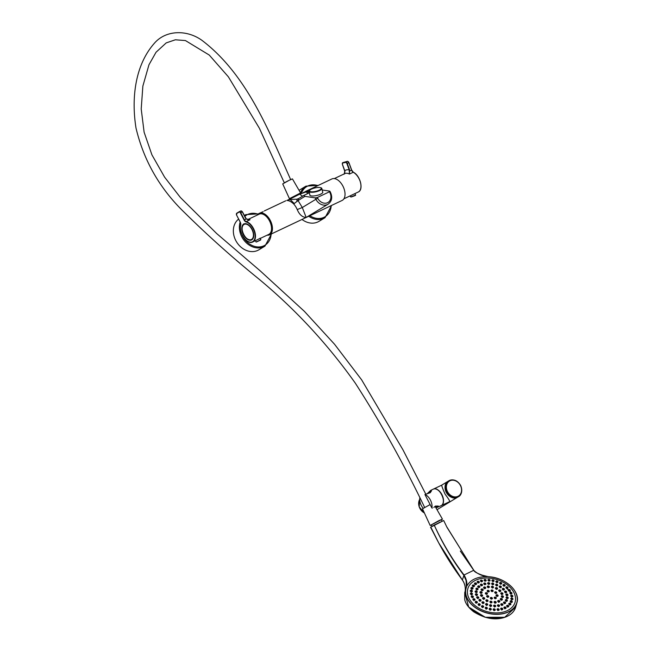 <?xml version="1.0" encoding="UTF-8"?>
<svg xmlns="http://www.w3.org/2000/svg" width="651" height="651" viewBox="0 0 651 651"><rect width="100%" height="100%" fill="white"/><g stroke="black" fill="none" stroke-linecap="round" stroke-linejoin="round"><path stroke-width="0.98" d="M305.425 191.484L331.92 178.935A11.905 6.86 64.7 0 1 343.215 186.756A11.905 6.86 64.7 0 1 342.109 200.451L269.522 234.824A11.905 6.86 64.7 0 1 268.09 235.198L267.024 235.223M303.073 192.704L306.719 191.077L309.07 191.142M308.989 215.782L306.173 217.442C302.381 217.296 299.403 214.675 297.222 209.573A11.905 6.86 -115.3 0 0 293.593 203.869C291.217 201.655 288.979 200.524 286.879 200.467L290.818 198.645L290.159 199.515L296.946 199.182L298.744 198.49M257.527 214.944L257.584 214.854A11.905 6.86 64.7 0 1 259.334 213.308A11.905 6.86 64.7 0 1 270.629 221.128A11.905 6.86 64.7 0 1 269.522 234.824M263.159 211.681L259.334 213.308M302.528 196.195L299.631 194.177L306.198 191.923L306.719 191.077M307.825 193.534L306.198 191.923L309.266 192.24M299.631 194.177L290.818 198.645M303.732 192.314L304.823 192.045L304.05 192.379M293.593 203.869L294.26 203.535L290.159 199.515L286.879 200.467M294.26 203.535L298.036 200.557L302.3 207.514L297.222 209.573M302.3 207.514L306.173 217.442L328.096 204.194A9.716 7.926 -121.2 0 1 315.881 199.279L302.3 207.514M296.937 201.566L296.946 199.182L298.304 198.758M303.553 195.577L298.467 198.661L298.036 200.557L304.945 196.366L303.708 195.487L298.378 198.71M267.382 217.662L267.056 217.214M265.966 216.165A10.514 6.062 64.7 0 1 271.516 227.883M304.945 196.366L315.157 197.871L317.363 197.497L329.455 191.768L329.512 191.077L322.196 189.994M330.236 192.484L329.512 191.077M309.388 192.794L303.708 195.487M322.595 191.744A6.689 1.961 167.2 0 1 322.815 192.094A6.689 1.961 167.2 0 1 320.569 194.21A6.689 1.961 167.2 0 1 313.774 195.959A6.689 1.961 167.2 0 1 309.77 195.072A6.689 1.961 167.2 0 1 309.811 194.657M302.007 219.444A18.431 15.03 58.8 0 0 318.99 221.34L325.036 217.678L331.603 205.431M318.347 185.364L305.929 186.153L299.883 189.823A18.431 15.03 58.8 0 0 299.086 190.352M290.012 198.384L300.005 193.225M298.532 194.706L293.048 197.489M320.357 189.571A6.005 1.766 -12.8 0 0 320.146 187.594A6.005 1.766 -12.8 0 0 310.226 189.856A6.005 1.766 -12.8 0 0 312.431 191.809A6.005 1.766 -12.8 0 0 320.357 189.571M310.039 190.011A6.551 1.92 -12.8 0 0 309.819 190.165A6.551 1.92 -12.8 0 0 309.07 191.386A6.551 1.92 -12.8 0 0 313.888 192.167A6.551 1.92 -12.8 0 0 320.87 189.864A6.551 1.92 -12.8 0 0 321.846 188.473A6.551 1.92 -12.8 0 0 320.642 187.7A6.551 1.92 -12.8 0 0 320.373 187.651M322.766 192.509L321.846 188.473M309.99 195.422L309.07 191.386M341.726 184.127A11.197 6.453 64.7 0 1 343.883 188.31A11.197 6.453 64.7 0 1 344.306 189.579M358.221 192.037A11.197 6.453 -115.3 0 0 360.499 182.606A11.197 6.453 -115.3 0 0 353.249 172.255L353.379 172.246C360.247 175.493 363.933 189.88 358.221 192.037L343.915 198.807M349.465 171.058L351.621 170.188L348.846 162.677L347.235 163.442L349.579 169.789L349.416 174.069L349.221 169.911L346.869 163.572A1.367 0.789 -115.3 0 0 345.608 162.441L342.76 162.97A1.367 0.789 -115.3 0 0 342.442 164.386L344.786 170.733L344.33 173.841M344.77 170.692L344.786 170.733A13.923 8.024 64.7 0 1 349.221 169.911L349.579 169.789M260.245 238.429L268.773 234.393A11.197 6.453 -115.3 0 0 270.743 223.863A11.197 6.453 -115.3 0 0 262.239 213.976A11.197 6.453 -115.3 0 0 259.196 214.155L247.649 219.623M260.188 238.323L252.743 241.985A11.197 6.453 64.7 0 1 247.144 240.919M248.373 224.766A8.74 5.037 -115.3 0 0 244.312 223.936L244.019 223.911A1.367 0.789 -115.3 0 0 243.669 223.936A1.367 0.789 -115.3 0 0 243.384 224.294L243.441 224.457A8.74 5.037 -115.3 0 0 243.612 234.685A8.74 5.037 -115.3 0 0 251.595 239.812A8.74 5.037 -115.3 0 0 253.711 236.044M244.019 223.911A8.87 5.118 64.7 0 1 248.324 224.733A8.87 5.118 64.7 0 1 253.703 236.101A8.87 5.118 64.7 0 1 245.281 237.46A8.87 5.118 64.7 0 1 243.384 224.294M244.255 224.074L243.441 224.457M245.468 217.987L242.351 211.941L240.74 212.706L244.434 219.867L246.224 219.013L245.582 217.947L246.249 218.907L248.34 219.761L250.041 219.745L246.249 218.907M238.591 219.11A18.431 15.03 58.8 0 0 236.378 241.619A18.431 15.03 58.8 0 0 258.903 249.789L264.949 246.127L271.516 233.88M506.958 588.699L508.293 589.773M509.912 591.271L510.823 592.223M500.611 618.295L484.914 617.205L471.186 609.662M453.625 567.713L438.684 542.836L430.58 527.277L434.184 525.056C442.542 543.129 452.478 559.754 463.984 574.914L464.025 574.963C466.401 578.975 467.296 582.751 466.71 586.291L466.083 580.537L466.393 587.316L464.733 592.638L468.704 607.074L485.28 617.27L504.72 617.286L515.682 607.106L516.918 602.745A26.479 18.065 -164.2 0 1 486.509 612.9A26.479 18.065 -164.2 0 1 465.961 588.301A26.479 18.065 -164.2 0 1 466.385 587.064L466.393 587.316A26.374 17.992 15.8 0 0 488.177 613.177A26.374 17.992 15.8 0 0 517.301 599.384A26.374 17.992 15.8 0 0 488.632 576.778L481.374 574.971M507.284 610.646A24.567 16.763 15.8 0 0 499.26 580.399A24.567 16.763 15.8 0 0 467.833 595.283A24.567 16.763 15.8 0 0 507.284 610.646M466.71 586.291C470.168 579.87 476.971 576.648 487.103 576.631C481.846 575.866 477.395 573.775 473.749 570.357L446.578 526.529M479.697 574.426L487.103 576.631M486.631 596.21L487.558 597.374L488.706 596.796M485.32 593.273L486.256 594.412L487.404 593.842M487.143 590.929L488.079 592.06L489.227 591.507M491.025 590.563L491.969 591.702L493.1 591.149M494.695 592.386L495.639 593.533L496.77 592.988M496.005 595.331L496.941 596.495L498.072 595.934M494.182 597.675L495.11 598.839L496.249 598.269M490.301 598.041L491.228 599.205L492.376 598.627M497.038 609.369L497.917 610.662L499.065 609.979M493.149 609.442L494.028 610.736L495.191 610.044M489.17 608.954L490.048 610.239L491.204 609.539M485.239 607.92L486.118 609.19L487.282 608.49M481.512 606.374L482.391 607.643L483.555 606.935M478.135 604.388L479.014 605.642L480.178 604.942M475.23 602.029L476.117 603.265L477.281 602.566M472.919 599.384L473.806 600.613L474.97 599.921M471.283 596.568L472.17 597.781L473.334 597.097M470.388 593.688L471.275 594.884L472.447 594.208M470.274 590.839L471.161 592.019L472.325 591.36M470.933 588.146L471.82 589.318L472.984 588.667M472.349 585.705L473.236 586.86L474.4 586.226M474.465 583.613L475.36 584.761L476.508 584.134M477.191 581.945L478.094 583.093L479.242 582.482M480.438 580.773L481.341 581.913L482.481 581.31M484.075 580.139L484.979 581.278L486.11 580.692M487.957 580.065L488.868 581.205L489.991 580.627M491.944 580.562L492.856 581.701L493.971 581.131M495.875 581.595L496.786 582.751L497.901 582.173M499.602 583.141L500.513 584.297L501.628 583.727M502.979 585.127L503.89 586.299L504.997 585.729M505.876 587.487L506.787 588.675L507.902 588.097M508.187 590.123L509.098 591.328L510.213 590.742M509.823 592.939L510.734 594.16L511.841 593.566M510.718 595.828L511.621 597.057L512.736 596.462M510.84 598.676L511.735 599.921L512.858 599.302M510.181 601.369L511.076 602.623L512.199 602.004M508.765 603.811L509.652 605.08L510.783 604.437M506.649 605.902L507.536 607.18L508.675 606.529M503.915 607.562L504.802 608.848L505.941 608.189M500.668 608.734L501.555 610.028L502.702 609.352M493.596 605.78L494.483 607.033L495.639 606.382M489.552 605.381L490.447 606.626L491.603 605.967M485.581 604.234L486.476 605.479L487.632 604.812M481.952 602.427L482.855 603.664L484.01 602.997M478.916 600.092L479.82 601.304L480.975 600.645M476.67 597.374L477.582 598.578L478.737 597.919M475.385 594.461L476.296 595.649L477.443 594.998M475.132 591.556L476.044 592.727L477.191 592.093M475.93 588.854L476.849 590.009L477.989 589.391M477.728 586.535L478.648 587.682L479.795 587.08M480.414 584.769L481.333 585.908L482.464 585.314M483.783 583.662L484.702 584.801L485.841 584.216M487.623 583.304L488.543 584.443L489.674 583.866M491.668 583.711L492.587 584.85L493.718 584.281M495.639 584.85L496.558 585.998L497.681 585.436M499.26 586.657L500.18 587.812L501.303 587.251M502.303 588.992L503.215 590.164L504.338 589.603M504.541 591.71L505.453 592.898L506.584 592.329M505.835 594.623L506.738 595.828L507.87 595.25M506.087 597.528L506.983 598.749L508.122 598.155M505.29 600.23L506.185 601.459L507.324 600.857M503.483 602.549L504.379 603.786L505.526 603.168M500.806 604.315L501.693 605.568L502.849 604.934M487.249 586.673L488.16 587.837L489.3 587.235M491.391 586.893L492.302 588.056L493.434 587.462M495.419 588.252L496.331 589.424L497.462 588.838M498.731 590.538L499.634 591.726L500.765 591.132M500.806 593.411L501.709 594.615L502.841 594.013M501.335 596.422L502.238 597.642L503.369 597.032M500.245 599.123L501.148 600.36L502.279 599.734M494.076 602.053L494.972 603.298L496.111 602.647M489.934 601.833L490.83 603.078L491.977 602.419M485.906 600.474L486.793 601.711L487.949 601.052M482.594 598.188L483.49 599.408L484.645 598.749M480.519 595.315L481.414 596.519L482.57 595.868M479.99 592.304L480.886 593.492L482.041 592.849M481.081 589.603L481.976 590.774L483.132 590.148M497.698 601.101L498.593 602.346L499.732 601.703M483.628 587.625L484.531 588.789L485.679 588.178M497.429 605.422L498.324 606.675L499.48 606.032M473.83 570.422L475.539 572.139M466.083 580.537L463.715 575.15L473.708 570.309M438.676 542.82L430.767 527.074C439.694 546.173 450.24 563.815 462.389 580L463.39 581.546C465.066 584.858 465.652 588.146 465.148 591.409M442.175 521.296L432.085 526.504L439.938 522.2M463.715 575.15C452.282 559.901 442.444 543.203 434.184 525.056L443.665 520.564M443.681 520.515L447.123 527.611M460.33 551.039L473.733 570.292M424.932 494.524A9.147 5.273 64.7 0 1 431.882 507.983L424.932 494.524L430.262 492.709L430.653 490.406L433.289 489.153A9.147 5.273 64.7 0 1 441.972 495.167A9.147 5.273 64.7 0 1 441.118 505.689L435.95 507.829M449.646 501.652C450.044 501.246 448.523 498.747 445.089 494.166C442.542 488.388 441.451 485.377 441.817 485.117L433.452 489.08A9.147 5.273 64.7 0 1 442.135 495.085A9.147 5.273 64.7 0 1 441.28 505.607A9.147 5.273 64.7 0 1 441.199 505.648L449.646 501.652M423.174 508.285A9.147 5.273 64.7 0 1 421.352 505.526A9.147 5.273 64.7 0 1 419.797 498.023M431.882 507.983L432.386 508.105M433.835 507.414L435.568 506.014L437.773 507.275M427.219 493.727L430.653 490.406M437.83 489.991A9.041 5.208 64.7 0 1 443.347 501.644M427.39 493.694L431.458 490.895L430.278 492.693M435.503 506.055L438.31 506.055L435.877 507.69M284.422 182.776L288.092 180.815M290.134 198.628L289.492 198.807L282.713 183.891L289.744 180.001L292.413 178.879L300.648 193.046L300.127 193.469M289.492 198.807L300.648 193.046M431.344 525.072L430.165 525.471L422.483 508.805L430.116 504.574M430.165 525.471L439.051 520.548L442.436 519.132L441.435 519.864M431.271 524.934L441.362 519.726M329.862 192.558A8.186 6.681 -121.2 0 1 327.567 202.697A8.186 6.681 -121.2 0 1 317.769 198.286L317.363 197.497M317.769 198.286L315.881 199.279L315.157 197.871M308.72 216.262A18.431 15.03 58.8 0 0 325.036 217.678M305.929 186.153A18.431 15.03 58.8 0 0 300.518 192.818M300.331 193.331A18.431 15.03 58.8 0 0 300.144 193.941M309.86 215.725A17.658 14.403 58.8 0 0 331.204 205.61M317.818 185.608A17.658 14.403 58.8 0 0 301.405 193.363M348.903 162.652L351.621 170.188A2.726 1.571 64.7 0 0 353.249 172.255L349.416 174.069A11.197 6.453 -115.3 0 0 344.802 173.622L334.337 178.577M351.678 170.155A3.003 1.733 -115.3 0 0 353.119 172.181M354.242 172.865A10.921 6.298 64.7 0 1 360.947 187.032M348.098 161.594A1.367 0.789 64.7 0 1 348.887 162.612L348.846 162.677A1.636 0.944 -115.3 0 0 347.333 161.334L342.874 162.62L347.374 161.318L348.944 162.612L351.719 170.123L353.452 172.369M342.328 163.499A1.636 0.944 64.7 0 1 342.735 162.669A1.636 0.944 64.7 0 1 342.874 162.62L342.76 162.97M345.608 162.441L345.722 162.091A1.636 0.944 64.7 0 1 347.235 163.442L346.869 163.572M347.463 161.318L342.735 162.669L342.385 164.386L344.965 171.897L344.021 174.265M355.552 195.015C354.95 195.284 357.594 194.869 351.223 196.984L355.552 195.015L355.015 193.55M355.422 195.194L350.751 196.919M247.787 219.664A11.197 6.453 64.7 0 1 250.041 219.745L246.208 221.56A11.197 6.453 64.7 0 1 254.712 231.455A11.197 6.453 64.7 0 1 252.743 241.985C247.193 245.199 238.095 232.049 240.691 224.937L240.748 225.108A10.921 6.298 -115.3 0 0 246.794 240.675A10.921 6.298 -115.3 0 0 255.111 235.654A10.921 6.298 -115.3 0 0 246.054 221.91A3.003 1.733 64.7 0 1 244.092 220.046L240.406 212.877A1.367 0.789 -115.3 0 0 239.104 212.071L236.671 213.544A1.367 0.789 -115.3 0 0 236.614 215.164L240.309 222.325A3.003 1.733 64.7 0 1 240.748 225.108M240.439 226.751A11.197 6.453 64.7 0 1 240.715 225.067M241.741 211.168A1.367 0.789 64.7 0 1 242.416 211.909M236.671 213.544L239.145 211.754A1.636 0.944 64.7 0 1 239.226 211.713L240.837 210.948A1.636 0.944 -115.3 0 1 242.351 211.941L245.533 217.963M239.275 211.689L240.789 210.973A1.636 0.944 -115.3 0 1 240.837 210.948L242.457 211.892L246.281 218.899L248.348 219.761M244.092 220.046L244.434 219.867A2.726 1.571 -115.3 0 0 246.208 221.56L246.054 221.91M240.309 222.325L240.772 224.839A2.726 1.571 -115.3 0 0 240.846 224.514M239.104 212.071L239.226 211.713A1.636 0.944 64.7 0 1 240.74 212.706L240.406 212.877M236.394 214.016A1.636 0.944 64.7 0 1 236.704 213.235M239.161 211.746L236.728 213.211L236.622 215.18M236.614 215.164L240.374 222.316M255.404 240.724L256.103 242.082L260.864 239.633L260.091 238.136M260.416 240.121L256.706 241.879L260.416 240.121M251.432 239.487A8.373 4.826 -115.3 0 0 249.683 226.288A8.373 4.826 -115.3 0 0 242.221 230.072A8.373 4.826 -115.3 0 0 251.432 239.487M247.762 239.096A8.626 4.972 -115.3 0 0 251.677 239.649A8.626 4.972 -115.3 0 0 251.742 239.617A8.626 4.972 -115.3 0 0 253.263 237.94M246.615 223.911A8.626 4.972 -115.3 0 0 244.288 224.058A8.626 4.972 -115.3 0 0 242.237 227.435M240.138 222.113A18.431 15.03 58.8 0 0 242.424 237.957A18.431 15.03 58.8 0 0 264.949 246.127M244.328 215.53L245.842 214.61A18.431 15.03 58.8 0 0 244.394 215.644M241.969 234.563A17.658 14.403 58.8 0 0 243.376 237.395A17.658 14.403 58.8 0 0 260.115 246.867A17.658 14.403 58.8 0 0 271.125 234.067M258.113 214.195A17.658 14.403 58.8 0 0 244.792 216.417M240.756 223.936A17.658 14.403 58.8 0 0 240.528 225.563M505.184 581.888A26.479 18.065 -164.2 0 1 516.918 602.745C520.767 591.523 505.038 577.258 488.307 576.729M462.389 580L464.025 574.963M499.024 604.982A1.09 0.749 -164.2 0 1 498.3 606.293A1.09 0.749 -164.2 0 1 498.365 604.795M498.031 604.877A0.822 0.561 15.8 0 0 499.341 605.389A0.822 0.561 15.8 0 0 498.031 604.877M485.215 587.137A1.09 0.749 -164.2 0 1 484.499 588.447A1.09 0.749 -164.2 0 1 484.564 586.95M484.222 587.031A0.822 0.561 15.8 0 0 485.54 587.544A0.822 0.561 15.8 0 0 484.222 587.031M499.284 600.653A1.09 0.749 -164.2 0 1 498.56 601.955A1.09 0.749 -164.2 0 1 498.633 600.466M498.292 600.539A0.822 0.561 15.8 0 0 499.61 601.052A0.822 0.561 15.8 0 0 498.292 600.539M482.668 589.114A1.09 0.749 -164.2 0 1 481.943 590.416A1.09 0.749 -164.2 0 1 482.017 588.927M481.675 589A0.822 0.561 15.8 0 0 482.993 589.513A0.822 0.561 15.8 0 0 481.675 589M481.577 591.816A1.09 0.749 -164.2 0 1 480.853 593.126A1.09 0.749 -164.2 0 1 480.918 591.629M480.584 591.71A0.822 0.561 15.8 0 0 481.895 592.223A0.822 0.561 15.8 0 0 480.584 591.71M482.106 594.835A1.09 0.749 -164.2 0 1 481.382 596.145A1.09 0.749 -164.2 0 1 481.455 594.656M481.113 594.729A0.822 0.561 15.8 0 0 482.432 595.242A0.822 0.561 15.8 0 0 481.113 594.729M484.189 597.716A1.09 0.749 -164.2 0 1 483.465 599.018A1.09 0.749 -164.2 0 1 483.53 597.528M483.197 597.602A0.822 0.561 15.8 0 0 484.507 598.114A0.822 0.561 15.8 0 0 483.197 597.602M487.493 600.01A1.09 0.749 -164.2 0 1 486.769 601.312A1.09 0.749 -164.2 0 1 486.842 599.823M486.5 599.897A0.822 0.561 15.8 0 0 487.811 600.409A0.822 0.561 15.8 0 0 486.5 599.897M491.521 601.378A1.09 0.749 -164.2 0 1 490.797 602.68A1.09 0.749 -164.2 0 1 490.87 601.19M490.528 601.264A0.822 0.561 15.8 0 0 491.847 601.776A0.822 0.561 15.8 0 0 490.528 601.264M495.663 601.597A1.09 0.749 -164.2 0 1 494.939 602.907A1.09 0.749 -164.2 0 1 495.012 601.41M494.67 601.491A0.822 0.561 15.8 0 0 495.989 602.004A0.822 0.561 15.8 0 0 494.67 601.491M501.84 598.676A1.09 0.749 -164.2 0 1 501.115 599.978A1.09 0.749 -164.2 0 1 501.18 598.489M500.847 598.57A0.822 0.561 15.8 0 0 502.157 599.075A0.822 0.561 15.8 0 0 500.847 598.57M502.93 595.974A1.09 0.749 -164.2 0 1 502.206 597.276A1.09 0.749 -164.2 0 1 502.271 595.787M501.937 595.86A0.822 0.561 15.8 0 0 503.247 596.373A0.822 0.561 15.8 0 0 501.937 595.86M502.393 592.955A1.09 0.749 -164.2 0 1 501.669 594.257A1.09 0.749 -164.2 0 1 501.742 592.768M501.4 592.841A0.822 0.561 15.8 0 0 502.718 593.354A0.822 0.561 15.8 0 0 501.4 592.841M500.318 590.075A1.09 0.749 -164.2 0 1 499.594 591.385A1.09 0.749 -164.2 0 1 499.667 589.887M499.325 589.969A0.822 0.561 15.8 0 0 500.635 590.481A0.822 0.561 15.8 0 0 499.325 589.969M497.014 587.78A1.09 0.749 -164.2 0 1 496.29 589.09A1.09 0.749 -164.2 0 1 496.355 587.593M496.021 587.674A0.822 0.561 15.8 0 0 497.331 588.187A0.822 0.561 15.8 0 0 496.021 587.674M492.978 586.421A1.09 0.749 -164.2 0 1 492.262 587.723A1.09 0.749 -164.2 0 1 492.327 586.234M491.985 586.307A0.822 0.561 15.8 0 0 493.303 586.82A0.822 0.561 15.8 0 0 491.985 586.307M488.844 586.193A1.09 0.749 -164.2 0 1 488.12 587.495A1.09 0.749 -164.2 0 1 488.185 586.006M487.843 586.079A0.822 0.561 15.8 0 0 489.161 586.592A0.822 0.561 15.8 0 0 487.843 586.079M502.393 603.884A1.09 0.749 -164.2 0 1 501.677 605.194A1.09 0.749 -164.2 0 1 501.742 603.697M501.4 603.778A0.822 0.561 15.8 0 0 502.718 604.291A0.822 0.561 15.8 0 0 501.4 603.778M505.078 602.118A1.09 0.749 -164.2 0 1 504.354 603.42A1.09 0.749 -164.2 0 1 504.419 601.931M504.086 602.004A0.822 0.561 15.8 0 0 505.396 602.517A0.822 0.561 15.8 0 0 504.086 602.004M506.877 599.807A1.09 0.749 -164.2 0 1 506.152 601.109A1.09 0.749 -164.2 0 1 506.226 599.62M505.884 599.693A0.822 0.561 15.8 0 0 507.202 600.206A0.822 0.561 15.8 0 0 505.884 599.693M507.682 597.097A1.09 0.749 -164.2 0 1 506.958 598.407A1.09 0.749 -164.2 0 1 507.023 596.918M506.681 596.991A0.822 0.561 15.8 0 0 508 597.504A0.822 0.561 15.8 0 0 506.681 596.991M507.422 594.192A1.09 0.749 -164.2 0 1 506.698 595.494A1.09 0.749 -164.2 0 1 506.771 594.005M506.429 594.078A0.822 0.561 15.8 0 0 507.747 594.591A0.822 0.561 15.8 0 0 506.429 594.078M506.136 591.271A1.09 0.749 -164.2 0 1 505.412 592.581A1.09 0.749 -164.2 0 1 505.477 591.092M505.143 591.165A0.822 0.561 15.8 0 0 506.454 591.678A0.822 0.561 15.8 0 0 505.143 591.165M503.89 588.553A1.09 0.749 -164.2 0 1 503.166 589.855A1.09 0.749 -164.2 0 1 503.239 588.366M502.897 588.439A0.822 0.561 15.8 0 0 504.216 588.952A0.822 0.561 15.8 0 0 502.897 588.439M500.855 586.201A1.09 0.749 -164.2 0 1 500.131 587.511A1.09 0.749 -164.2 0 1 500.204 586.014M499.862 586.095A0.822 0.561 15.8 0 0 501.172 586.608A0.822 0.561 15.8 0 0 499.862 586.095M497.226 584.395A1.09 0.749 -164.2 0 1 496.501 585.697A1.09 0.749 -164.2 0 1 496.575 584.207M496.233 584.281A0.822 0.561 15.8 0 0 497.551 584.793A0.822 0.561 15.8 0 0 496.233 584.281M493.255 583.247A1.09 0.749 -164.2 0 1 492.53 584.549A1.09 0.749 -164.2 0 1 492.604 583.06M492.262 583.133A0.822 0.561 15.8 0 0 493.58 583.646A0.822 0.561 15.8 0 0 492.262 583.133M489.21 582.832A1.09 0.749 -164.2 0 1 488.486 584.142A1.09 0.749 -164.2 0 1 488.559 582.645M488.217 582.726A0.822 0.561 15.8 0 0 489.536 583.239A0.822 0.561 15.8 0 0 488.217 582.726M485.369 583.19A1.09 0.749 -164.2 0 1 484.653 584.492A1.09 0.749 -164.2 0 1 484.718 583.003M484.377 583.076A0.822 0.561 15.8 0 0 485.695 583.589A0.822 0.561 15.8 0 0 484.377 583.076M482 584.289A1.09 0.749 -164.2 0 1 481.276 585.599A1.09 0.749 -164.2 0 1 481.341 584.102M481.008 584.183A0.822 0.561 15.8 0 0 482.318 584.696A0.822 0.561 15.8 0 0 481.008 584.183M479.323 586.055A1.09 0.749 -164.2 0 1 478.599 587.365A1.09 0.749 -164.2 0 1 478.664 585.876M478.33 585.949A0.822 0.561 15.8 0 0 479.641 586.461A0.822 0.561 15.8 0 0 478.33 585.949M477.517 588.374A1.09 0.749 -164.2 0 1 476.792 589.676A1.09 0.749 -164.2 0 1 476.866 588.187M476.524 588.26A0.822 0.561 15.8 0 0 477.842 588.773A0.822 0.561 15.8 0 0 476.524 588.26M476.719 591.075A1.09 0.749 -164.2 0 1 475.995 592.377A1.09 0.749 -164.2 0 1 476.06 590.888M475.726 590.962A0.822 0.561 15.8 0 0 477.037 591.474A0.822 0.561 15.8 0 0 475.726 590.962M476.971 593.981A1.09 0.749 -164.2 0 1 476.247 595.291A1.09 0.749 -164.2 0 1 476.32 593.802M475.979 593.875A0.822 0.561 15.8 0 0 477.289 594.387A0.822 0.561 15.8 0 0 475.979 593.875M478.265 596.902A1.09 0.749 -164.2 0 1 477.541 598.204A1.09 0.749 -164.2 0 1 477.606 596.715M477.273 596.788A0.822 0.561 15.8 0 0 478.583 597.301A0.822 0.561 15.8 0 0 477.273 596.788M480.503 599.628A1.09 0.749 -164.2 0 1 479.779 600.93A1.09 0.749 -164.2 0 1 479.852 599.441M479.51 599.514A0.822 0.561 15.8 0 0 480.829 600.027A0.822 0.561 15.8 0 0 479.51 599.514M483.538 601.972A1.09 0.749 -164.2 0 1 482.814 603.274A1.09 0.749 -164.2 0 1 482.887 601.784M482.546 601.866A0.822 0.561 15.8 0 0 483.864 602.37A0.822 0.561 15.8 0 0 482.546 601.866M487.168 603.778A1.09 0.749 -164.2 0 1 486.443 605.088A1.09 0.749 -164.2 0 1 486.517 603.599M486.175 603.672A0.822 0.561 15.8 0 0 487.493 604.185A0.822 0.561 15.8 0 0 486.175 603.672M491.139 604.934A1.09 0.749 -164.2 0 1 490.415 606.236A1.09 0.749 -164.2 0 1 490.488 604.746M490.146 604.82A0.822 0.561 15.8 0 0 491.464 605.332A0.822 0.561 15.8 0 0 490.146 604.82M495.183 605.34A1.09 0.749 -164.2 0 1 494.459 606.642A1.09 0.749 -164.2 0 1 494.532 605.153M494.19 605.235A0.822 0.561 15.8 0 0 495.509 605.739A0.822 0.561 15.8 0 0 494.19 605.235M502.263 608.286A1.09 0.749 -164.2 0 1 501.539 609.588A1.09 0.749 -164.2 0 1 501.604 608.099M501.27 608.172A0.822 0.561 15.8 0 0 502.58 608.685A0.822 0.561 15.8 0 0 501.27 608.172M505.51 607.114A1.09 0.749 -164.2 0 1 504.785 608.425A1.09 0.749 -164.2 0 1 504.85 606.935M504.517 607.009A0.822 0.561 15.8 0 0 505.827 607.521A0.822 0.561 15.8 0 0 504.517 607.009M508.236 605.454A1.09 0.749 -164.2 0 1 507.52 606.765A1.09 0.749 -164.2 0 1 507.585 605.267M507.243 605.349A0.822 0.561 15.8 0 0 508.561 605.853A0.822 0.561 15.8 0 0 507.243 605.349M510.351 603.363A1.09 0.749 -164.2 0 1 509.627 604.665A1.09 0.749 -164.2 0 1 509.7 603.176M509.359 603.257A0.822 0.561 15.8 0 0 510.677 603.762A0.822 0.561 15.8 0 0 509.359 603.257M511.767 600.922A1.09 0.749 -164.2 0 1 511.043 602.232A1.09 0.749 -164.2 0 1 511.116 600.735M510.775 600.816A0.822 0.561 15.8 0 0 512.093 601.321A0.822 0.561 15.8 0 0 510.775 600.816M512.427 598.228A1.09 0.749 -164.2 0 1 511.702 599.53A1.09 0.749 -164.2 0 1 511.776 598.041M511.434 598.114A0.822 0.561 15.8 0 0 512.752 598.627A0.822 0.561 15.8 0 0 511.434 598.114M512.313 595.38A1.09 0.749 -164.2 0 1 511.588 596.682A1.09 0.749 -164.2 0 1 511.653 595.193M511.32 595.266A0.822 0.561 15.8 0 0 512.63 595.779A0.822 0.561 15.8 0 0 511.32 595.266M511.417 592.491A1.09 0.749 -164.2 0 1 510.693 593.793A1.09 0.749 -164.2 0 1 510.758 592.304M510.425 592.377A0.822 0.561 15.8 0 0 511.735 592.89A0.822 0.561 15.8 0 0 510.425 592.377M509.782 589.668A1.09 0.749 -164.2 0 1 509.058 590.97A1.09 0.749 -164.2 0 1 509.123 589.481M508.789 589.554A0.822 0.561 15.8 0 0 510.099 590.066A0.822 0.561 15.8 0 0 508.789 589.554M507.471 587.023A1.09 0.749 -164.2 0 1 506.747 588.325A1.09 0.749 -164.2 0 1 506.812 586.836M506.47 586.909A0.822 0.561 15.8 0 0 507.788 587.422A0.822 0.561 15.8 0 0 506.47 586.909M504.566 584.655A1.09 0.749 -164.2 0 1 503.841 585.965A1.09 0.749 -164.2 0 1 503.915 584.476M503.573 584.549A0.822 0.561 15.8 0 0 504.891 585.062A0.822 0.561 15.8 0 0 503.573 584.549M501.189 582.661A1.09 0.749 -164.2 0 1 500.464 583.971A1.09 0.749 -164.2 0 1 500.529 582.474M500.196 582.555A0.822 0.561 15.8 0 0 501.506 583.068A0.822 0.561 15.8 0 0 500.196 582.555M497.462 581.115A1.09 0.749 -164.2 0 1 496.737 582.417A1.09 0.749 -164.2 0 1 496.803 580.928M496.469 581.001A0.822 0.561 15.8 0 0 497.779 581.514A0.822 0.561 15.8 0 0 496.469 581.001M493.531 580.074A1.09 0.749 -164.2 0 1 492.807 581.376A1.09 0.749 -164.2 0 1 492.872 579.886M492.538 579.96A0.822 0.561 15.8 0 0 493.849 580.472A0.822 0.561 15.8 0 0 492.538 579.96M489.544 579.577A1.09 0.749 -164.2 0 1 488.82 580.879A1.09 0.749 -164.2 0 1 488.893 579.39M488.551 579.463A0.822 0.561 15.8 0 0 489.869 579.976A0.822 0.561 15.8 0 0 488.551 579.463M485.662 579.642A1.09 0.749 -164.2 0 1 484.938 580.944A1.09 0.749 -164.2 0 1 485.003 579.455M484.67 579.528A0.822 0.561 15.8 0 0 485.98 580.041A0.822 0.561 15.8 0 0 484.67 579.528M482.025 580.269A1.09 0.749 -164.2 0 1 481.301 581.579A1.09 0.749 -164.2 0 1 481.374 580.09M481.032 580.163A0.822 0.561 15.8 0 0 482.35 580.676A0.822 0.561 15.8 0 0 481.032 580.163M478.778 581.441A1.09 0.749 -164.2 0 1 478.054 582.751A1.09 0.749 -164.2 0 1 478.127 581.253M477.785 581.335A0.822 0.561 15.8 0 0 479.103 581.839A0.822 0.561 15.8 0 0 477.785 581.335M476.044 583.101A1.09 0.749 -164.2 0 1 475.32 584.411A1.09 0.749 -164.2 0 1 475.393 582.922M475.051 582.995A0.822 0.561 15.8 0 0 476.369 583.508A0.822 0.561 15.8 0 0 475.051 582.995M473.936 585.192A1.09 0.749 -164.2 0 1 473.212 586.502A1.09 0.749 -164.2 0 1 473.277 585.013M472.935 585.086A0.822 0.561 15.8 0 0 474.253 585.599A0.822 0.561 15.8 0 0 472.935 585.086M472.52 587.633A1.09 0.749 -164.2 0 1 471.796 588.943A1.09 0.749 -164.2 0 1 471.861 587.454M471.527 587.528A0.822 0.561 15.8 0 0 472.838 588.04A0.822 0.561 15.8 0 0 471.527 587.528M471.861 590.335A1.09 0.749 -164.2 0 1 471.137 591.637A1.09 0.749 -164.2 0 1 471.202 590.148M470.868 590.221A0.822 0.561 15.8 0 0 472.178 590.734A0.822 0.561 15.8 0 0 470.868 590.221M471.975 593.183A1.09 0.749 -164.2 0 1 471.251 594.485A1.09 0.749 -164.2 0 1 471.324 592.996M470.982 593.069A0.822 0.561 15.8 0 0 472.3 593.582A0.822 0.561 15.8 0 0 470.982 593.069M472.87 596.072A1.09 0.749 -164.2 0 1 472.146 597.374A1.09 0.749 -164.2 0 1 472.219 595.885M471.877 595.958A0.822 0.561 15.8 0 0 473.196 596.471A0.822 0.561 15.8 0 0 471.877 595.958M474.506 598.896A1.09 0.749 -164.2 0 1 473.782 600.198A1.09 0.749 -164.2 0 1 473.855 598.708M473.513 598.782A0.822 0.561 15.8 0 0 474.831 599.294A0.822 0.561 15.8 0 0 473.513 598.782M476.817 601.532A1.09 0.749 -164.2 0 1 476.093 602.842A1.09 0.749 -164.2 0 1 476.166 601.353M475.824 601.426A0.822 0.561 15.8 0 0 477.142 601.939A0.822 0.561 15.8 0 0 475.824 601.426M479.722 603.9A1.09 0.749 -164.2 0 1 478.998 605.202A1.09 0.749 -164.2 0 1 479.071 603.713M478.729 603.794A0.822 0.561 15.8 0 0 480.039 604.299A0.822 0.561 15.8 0 0 478.729 603.794M483.099 605.894A1.09 0.749 -164.2 0 1 482.375 607.204A1.09 0.749 -164.2 0 1 482.448 605.715M482.106 605.788A0.822 0.561 15.8 0 0 483.424 606.301A0.822 0.561 15.8 0 0 482.106 605.788M486.826 607.448A1.09 0.749 -164.2 0 1 486.102 608.75A1.09 0.749 -164.2 0 1 486.175 607.261M485.833 607.334A0.822 0.561 15.8 0 0 487.151 607.847A0.822 0.561 15.8 0 0 485.833 607.334M490.756 608.49A1.09 0.749 -164.2 0 1 490.032 609.792A1.09 0.749 -164.2 0 1 490.105 608.303M489.764 608.376A0.822 0.561 15.8 0 0 491.082 608.888A0.822 0.561 15.8 0 0 489.764 608.376M494.744 608.986A1.09 0.749 -164.2 0 1 494.019 610.288A1.09 0.749 -164.2 0 1 494.085 608.799M493.751 608.872A0.822 0.561 15.8 0 0 495.061 609.385A0.822 0.561 15.8 0 0 493.751 608.872M498.625 608.921A1.09 0.749 -164.2 0 1 497.901 610.223A1.09 0.749 -164.2 0 1 497.974 608.734M497.633 608.807A0.822 0.561 15.8 0 0 498.951 609.32A0.822 0.561 15.8 0 0 497.633 608.807M491.887 597.634A1.09 0.749 -164.2 0 1 491.163 598.936A1.09 0.749 -164.2 0 1 491.236 597.447M490.895 597.52A0.822 0.561 15.8 0 0 492.213 598.033A0.822 0.561 15.8 0 0 490.895 597.52M495.769 597.276A1.09 0.749 -164.2 0 1 495.045 598.578A1.09 0.749 -164.2 0 1 495.118 597.089M494.776 597.162A0.822 0.561 15.8 0 0 496.095 597.675A0.822 0.561 15.8 0 0 494.776 597.162M497.592 594.933A1.09 0.749 -164.2 0 1 496.868 596.243A1.09 0.749 -164.2 0 1 496.933 594.745M496.599 594.827A0.822 0.561 15.8 0 0 497.909 595.34A0.822 0.561 15.8 0 0 496.599 594.827M496.282 591.987A1.09 0.749 -164.2 0 1 495.557 593.289A1.09 0.749 -164.2 0 1 495.631 591.8M495.289 591.873A0.822 0.561 15.8 0 0 496.607 592.386A0.822 0.561 15.8 0 0 495.289 591.873M492.62 590.156A1.09 0.749 -164.2 0 1 491.896 591.458A1.09 0.749 -164.2 0 1 491.961 589.969M491.627 590.042A0.822 0.561 15.8 0 0 492.937 590.555A0.822 0.561 15.8 0 0 491.627 590.042M488.738 590.514A1.09 0.749 -164.2 0 1 488.014 591.824A1.09 0.749 -164.2 0 1 488.079 590.335M487.745 590.408A0.822 0.561 15.8 0 0 489.056 590.921A0.822 0.561 15.8 0 0 487.745 590.408M486.915 592.858A1.09 0.749 -164.2 0 1 486.191 594.16A1.09 0.749 -164.2 0 1 486.256 592.67M485.923 592.744A0.822 0.561 15.8 0 0 487.233 593.256A0.822 0.561 15.8 0 0 485.923 592.744M488.217 595.803A1.09 0.749 -164.2 0 1 487.493 597.113A1.09 0.749 -164.2 0 1 487.566 595.616M487.225 595.698A0.822 0.561 15.8 0 0 488.543 596.21A0.822 0.561 15.8 0 0 487.225 595.698M441.427 485.304L448.336 481.113A9.285 7.568 58.8 0 0 448.295 481.138A9.285 7.568 58.8 0 0 446.627 493.002A9.285 7.568 58.8 0 0 457.913 497.014A9.285 7.568 58.8 0 0 457.954 496.99L437.016 509.684M419.708 499.374A9.285 7.568 58.8 0 0 424.411 512.98L419.203 506.86L419.708 499.366M448.637 480.943A9.285 7.568 58.8 0 0 448.376 481.089A9.285 7.568 58.8 0 0 446.708 492.953A9.285 7.568 58.8 0 0 457.995 496.965A9.285 7.568 58.8 0 0 458.247 496.803M460.55 485.475A9.285 7.568 58.8 0 0 448.889 480.78A9.285 7.568 58.8 0 0 447.221 492.644A9.285 7.568 58.8 0 0 458.507 496.656A9.285 7.568 58.8 0 0 460.55 485.475M460.428 485.491A8.748 7.137 58.8 0 0 447.27 483.359A8.748 7.137 58.8 0 0 454.211 496.811A8.748 7.137 58.8 0 0 460.428 485.491M264.306 210.948L285.781 200.785M328.096 204.194C331.88 201.281 332.669 197.326 330.464 192.314L329.927 191.264M300.03 193.99L300.168 193.559M310.226 189.856L309.819 190.165M320.146 187.594L320.642 187.7M350.539 196.871L350.157 195.853M256.103 242.082L260.864 239.633M244.849 223.789L244.288 224.058C238.144 226.483 245.899 242.864 251.677 239.649L252.23 239.389M258.447 213.886L245.842 214.61M499.455 606.211L497.86 604.82L497.372 605.56M485.662 588.333L484.051 586.974L483.547 587.788M499.716 601.898L498.121 600.491L497.624 601.255M483.107 590.311L481.504 588.952L480.991 589.773M482.017 593.012L480.414 591.653L479.901 592.475M482.554 596.031L480.943 594.672L480.438 595.494M484.629 598.92L483.026 597.553L482.513 598.359M487.933 601.223L486.33 599.848L485.825 600.645M491.961 602.598L490.358 601.207L489.861 601.996M496.095 602.834L494.5 601.434L494.003 602.208M502.263 599.929L500.676 598.513L500.18 599.27M503.353 597.227L501.766 595.811L501.27 596.568M502.824 594.2L501.229 592.784L500.733 593.549M500.749 591.32L499.154 589.912L498.658 590.685M497.445 589.009L495.85 587.617L495.346 588.398M493.417 587.633L491.814 586.25L491.318 587.047M489.283 587.397L487.672 586.03L487.168 586.836M483.709 575.671C477.403 573.531 474.115 571.757 473.847 570.349L447.025 527.424M464.733 592.638L464.716 599.693C465.262 601.744 466.344 605.894 473.578 611.712C485.125 618.849 495.802 620.623 505.599 617.026C510.945 614.918 514.306 611.615 515.682 607.106M465.148 591.442C465.628 588.13 465.042 584.858 463.398 581.644L438.684 542.836M431.239 524.877L431.979 526.301M441.337 519.669L442.07 521.093M502.824 605.121L501.229 603.721L500.749 604.453M505.51 603.355L503.915 601.955L503.426 602.68M507.308 601.044L505.713 599.636L505.233 600.36M508.105 598.342L506.511 596.934L506.03 597.659M507.853 595.429L506.258 594.029L505.778 594.754M506.568 592.508L504.973 591.108L504.484 591.84M504.33 589.773L502.727 588.382L502.238 589.131M501.294 587.422L499.691 586.038L499.203 586.787M497.665 585.599L496.062 584.232L495.566 584.989M493.702 584.435L492.091 583.076L491.595 583.857M489.658 584.02L488.047 582.669L487.55 583.459M485.825 584.362L484.206 583.027L483.709 583.825M482.448 585.452L480.837 584.126L480.332 584.932M479.771 587.218L478.151 585.892L477.647 586.706M477.972 589.529L476.353 588.203L475.848 589.017M477.175 592.231L475.555 590.913L475.043 591.726M477.427 595.144L475.808 593.818L475.295 594.632M478.713 598.066L477.093 596.739L476.589 597.537M480.951 600.8L479.339 599.457L478.835 600.255M483.986 603.152L482.375 601.809L481.878 602.59M487.615 604.974L486.004 603.615L485.508 604.397M491.578 606.138L489.975 604.763L489.479 605.528M495.623 606.561L494.019 605.178L493.531 605.926M502.678 609.564L501.099 608.124L500.603 608.897M505.925 608.4L504.346 606.952L503.85 607.717M508.659 606.748L507.072 605.292L506.584 606.048M510.766 604.657L509.188 603.2L508.7 603.949M512.182 602.224L510.604 600.759L510.115 601.508M512.842 599.522L511.263 598.066L510.775 598.814M512.728 596.674L511.141 595.217L510.653 595.966M511.832 593.777L510.254 592.32L509.757 593.085M510.197 590.953L508.618 589.505L508.122 590.27M507.886 588.301L506.299 586.86L505.803 587.633M504.989 585.924L503.402 584.492L502.906 585.273M501.612 583.914L500.025 582.499L499.52 583.288M497.893 582.36L496.298 580.952L495.793 581.758M493.963 581.302L492.368 579.903L491.855 580.725M489.983 580.798L488.38 579.406L487.868 580.236M486.102 580.855L484.499 579.48L483.978 580.318M482.464 581.473L480.861 580.106L480.34 580.952M479.226 582.637L477.614 581.278L477.093 582.132M476.491 584.289L474.88 582.938L474.359 583.801M474.376 586.38L472.764 585.029L472.244 585.9M472.968 588.821L471.357 587.471L470.828 588.341M472.309 591.515L470.697 590.164L470.168 591.035M472.423 594.363L470.811 593.012L470.291 593.883M473.318 597.26L471.706 595.909L471.186 596.764M474.953 600.084L473.342 598.725L472.821 599.579M477.256 602.736L475.653 601.369L475.14 602.216M480.161 605.113L478.558 603.737L478.046 604.576M483.538 607.123L481.935 605.731L481.423 606.553M487.257 608.685L485.662 607.277L485.158 608.091M491.188 609.735L489.593 608.327L489.088 609.124M495.167 610.247L493.58 608.823L493.076 609.613M499.048 610.182L497.462 608.75L496.965 609.531M492.351 598.741L490.724 597.472L490.252 598.147M496.233 598.391L494.605 597.105L494.142 597.773M498.056 596.056L496.428 594.77L495.964 595.429M496.754 593.102L495.118 591.824L494.654 592.491M493.084 591.263L491.456 589.993L490.984 590.669M489.21 591.613L487.575 590.351L487.094 591.043M487.387 593.948L485.752 592.695L485.28 593.387M488.689 596.902L487.054 595.641L486.582 596.324M448.376 481.089C439.71 485.67 449.931 502.531 457.995 496.965L458.507 496.656C460.111 496.143 463.52 492.034 460.631 485.41C457.425 480.332 453.511 478.786 448.889 480.78L448.376 481.089M433.289 489.153C439.27 485.727 447.562 503.231 441.118 505.689M284.284 182.744L259.367 128.214L228.355 76.794L209.256 55.058L185.429 40.557L175.355 39.792L166.217 42.893L156.037 52.251L148.973 64.742L142.862 86.111L141.21 108.969L144.115 132.21L151.903 154.808L164.605 177.153L180.368 197.465L216.62 233.489L260.221 270.873L304.375 311.333L334.533 344.233L361.655 379.858L402.904 449.727L425.664 493.906M424.745 507.642C404.206 464.724 381.071 423.24 355.34 383.203C327.307 343.671 294.805 308.664 257.845 278.18C232.553 257.674 208.239 235.939 184.9 212.95C160.089 189.148 143.79 160.838 136.002 128.019C131.176 97.853 135.229 64.954 154.32 43.332C165.753 29.897 187.016 29.441 202.136 40.484C246.599 74.336 268.489 129.997 290.728 179.757M435.088 506.332L442.436 519.132"/></g></svg>
